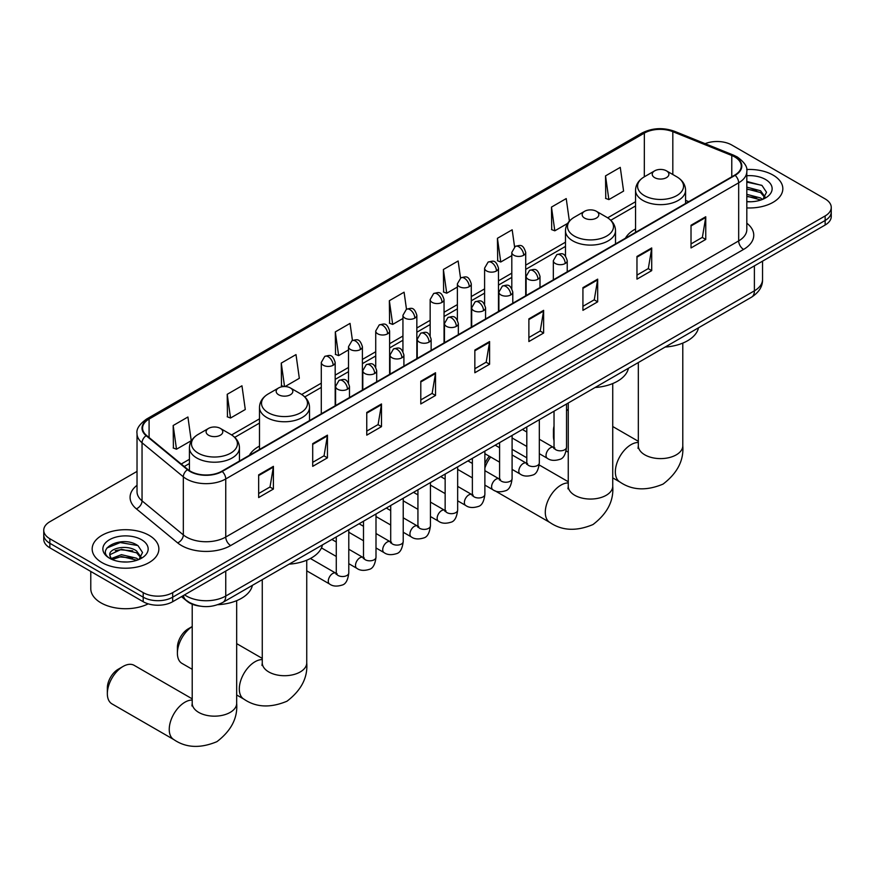<?xml version="1.0" encoding="UTF-8"?>
<svg xmlns="http://www.w3.org/2000/svg" width="875" height="875" viewBox="0 0 875 875"><rect width="100%" height="100%" fill="white"/><g stroke="black" fill="none" stroke-linecap="round" stroke-linejoin="round"><path stroke-width="1.31" d="M259.492 446.097A36.827 21.263 0 0 0 249.375 455.317M635.545 228.988A36.827 21.263 0 0 0 625.428 238.208M200.244 606.156A20.847 12.031 180 0 1 187.064 601.234L181.475 596.641M137.025 471.395L49.853 521.73A20.847 12.031 0 0 0 43.75 530.239L43.75 539.306A20.847 12.031 0 0 0 49.853 547.827L143.205 601.716A20.847 12.031 0 0 0 172.681 601.716L825.147 225.017A20.847 12.031 0 0 0 831.25 216.508L831.25 211.969A20.847 12.031 0 0 1 825.147 220.478A20.847 12.031 0 0 0 831.25 211.969L831.25 207.43A20.847 12.031 0 0 0 825.147 198.92L731.795 145.031A20.847 12.031 0 0 0 705.141 143.664M43.75 530.239A20.847 12.031 0 0 0 49.853 538.748L143.205 592.638A20.847 12.031 0 0 0 172.681 592.638L172.681 597.177L825.147 220.478L172.681 597.177A20.847 12.031 0 0 1 143.205 597.177A20.847 12.031 0 0 0 172.681 597.177L172.681 601.716M49.853 538.748L49.853 543.288L143.205 597.177L49.853 543.288A20.847 12.031 0 0 1 43.75 534.778A20.847 12.031 0 0 0 49.853 543.288L49.853 547.827M773.062 175.098A33.348 19.25 0 0 0 746.681 169.52A33.348 19.25 0 0 1 773.062 175.098A33.348 19.25 0 0 1 782.83 188.716A33.348 19.25 0 0 0 773.062 175.098M149.1 535.336A33.348 19.25 0 0 0 112.755 531.169A33.348 19.25 0 0 0 92.17 548.953A33.348 19.25 0 0 0 101.938 562.57A33.348 19.25 0 0 0 138.283 566.748A33.348 19.25 0 0 0 158.867 548.953A33.348 19.25 0 0 0 149.1 535.336A33.348 19.25 0 0 0 112.755 531.169A33.348 19.25 0 0 0 92.17 548.953A33.348 19.25 0 0 0 101.938 562.57A33.348 19.25 0 0 0 138.283 566.748A33.348 19.25 0 0 0 158.867 548.953A33.348 19.25 0 0 0 149.1 535.336M734.748 156.942A22.236 12.841 180 0 1 741.256 166.02A22.236 12.841 180 0 1 734.748 175.098L221.812 471.231A22.236 12.841 180 0 1 187.884 469.514L146.606 435.488A22.236 12.841 180 0 1 142.581 428.127A22.236 12.841 180 0 1 149.089 419.048L644.35 133.109A22.236 12.841 180 0 1 672.82 131.677L731.773 155.498A22.236 12.841 180 0 1 734.748 156.942M735.131 156.713A22.794 13.158 0 0 0 732.091 155.236L673.148 131.414A22.794 13.158 0 0 0 643.956 132.88L148.695 418.819A22.794 13.158 0 0 0 146.147 435.673L187.425 469.7A22.794 13.158 0 0 0 222.206 471.461L735.131 175.328A22.794 13.158 0 0 0 735.131 156.713M258.661 474.863L258.661 497.558L273.405 489.048L273.405 466.353L258.661 474.863M258.661 493.533L270.014 486.981L273.339 467.108A5.556 3.205 -120 0 0 273.405 466.353M269.916 487.036L273.405 489.048M312.703 443.658L312.703 466.353L327.447 457.844L327.447 435.148L312.703 443.658M312.703 462.328L324.056 455.777L327.381 435.903A5.556 3.205 -120 0 0 327.447 435.148M323.958 455.831L327.447 457.844M366.756 412.464L366.756 435.148L381.489 426.639L381.489 403.955L366.756 412.464M366.756 431.123L378.098 424.572L381.434 404.709A5.556 3.205 -120 0 0 381.489 403.955M378 424.627L381.489 426.639M420.798 381.259L420.798 403.955L435.531 395.445L435.531 372.75L420.798 381.259M420.798 399.93L432.152 393.367L435.477 373.505A5.556 3.205 -120 0 0 435.531 372.75M432.053 393.433L435.531 395.445M691.02 225.247L691.02 247.942L705.753 239.433L705.753 216.737L691.02 225.247M691.02 243.917L702.373 237.355L705.698 217.492A5.556 3.205 -120 0 0 705.753 216.737M702.264 237.42L705.753 239.433M636.967 256.452L636.967 279.147L651.711 270.637L651.711 247.942L636.967 256.452M636.967 275.111L648.32 268.559L651.656 248.697A5.556 3.205 -120 0 0 651.711 247.942M648.222 268.614L651.711 270.637M582.925 287.656L582.925 310.341L597.669 301.831L597.669 279.147L582.925 287.656M582.925 306.316L594.278 299.764L597.603 279.891A5.556 3.205 -120 0 0 597.669 279.147M594.18 299.819L597.669 301.831M528.883 318.85L528.883 341.545L543.627 333.036L543.627 310.341L528.883 318.85M528.883 337.52L540.236 330.969L543.561 311.095A5.556 3.205 -120 0 0 543.627 310.341M540.137 331.023L543.627 333.036M474.841 350.055L474.841 372.75L489.584 364.241L489.584 341.545L474.841 350.055M474.841 368.725L486.194 362.173L489.519 342.3A5.556 3.205 -120 0 0 489.584 341.545M486.095 362.228L489.584 364.241M746.812 207.911A33.348 19.25 0 0 0 782.83 188.716A33.348 19.25 0 0 1 746.812 207.911M172.681 592.638L825.147 215.939A20.847 12.031 0 0 0 831.25 207.43M285.042 386.553L299.327 378.306L296.002 354.594L281.258 363.103L281.498 385.656M227.216 394.308L230.541 418.02L245.284 409.511L241.959 385.798L227.216 394.308L227.456 416.861M173.173 425.513L176.498 449.214L191.242 440.705L187.917 417.003L173.173 425.513L173.414 448.066M460.523 278.031L458.139 260.991L443.395 269.5L443.636 292.053M514.577 246.87L512.181 229.786L497.438 238.295L497.678 260.848M569.384 221.112L566.223 198.581L551.48 207.091L551.72 229.644M605.533 175.886L608.858 199.598L623.591 191.089L620.266 167.377L605.533 175.886L605.763 198.45M352.439 340.452L350.044 323.389L335.311 331.898L335.541 354.462M406.481 309.225L404.086 292.195L389.353 300.705L389.594 323.258M389.353 300.705L392.678 324.406L402.938 318.489M392.678 324.406L389.353 323.17M443.395 269.5L446.72 293.212L457.373 287.055M446.72 293.212L443.395 291.966M497.438 238.295L500.762 262.008L511.809 255.631M500.762 262.008L497.438 260.761M551.48 207.091L554.816 230.803L567.634 223.398M554.816 230.803L551.48 229.556M608.858 199.598L605.533 198.363M335.311 331.898L338.636 355.611L348.502 349.913M338.636 355.611L335.311 354.364M283.894 386.553L281.258 385.569M281.258 363.103L284.55 386.542M230.541 418.02L227.216 416.773M176.498 449.214L173.173 447.978M746.812 201.556L750.958 201.764M746.812 194.348L760.583 197.969L762.42 199.445M746.812 196.153L760.911 200.003M746.812 187.141L760.583 190.772L765.1 196.995M746.812 188.945L760.583 192.566L764.739 197.466M746.812 201.698A22.652 13.081 0 0 0 765.505 197.958A22.652 13.081 0 0 0 765.505 179.463A22.652 13.081 0 0 0 746.812 175.722M762.956 199.227L766.511 192.259L762.016 185.489L746.812 181.442M746.812 182.142L761.709 185.292M746.812 189.35L756.7 190.586M746.812 196.558L756.7 197.794M554.028 430.916A22.236 12.841 120 0 0 553.448 436.122L553.448 430.445A15.291 8.827 -60 0 1 554.028 426.092M568.258 409.445A22.236 12.841 120 0 0 566.53 410.67M553.448 436.122A22.236 12.841 120 0 0 554.028 440.661M566.53 410.419L568.258 409.412L566.53 410.419M635.545 232.367L635.545 190.214A25.014 14.438 0 0 0 642.873 200.419A25.014 14.438 0 0 0 670.13 203.558A25.014 14.438 0 0 0 685.573 190.214C685.387 184.647 682.467 180.184 676.802 176.816L666.455 170.844A8.334 4.812 0 0 0 654.664 170.844A8.334 4.812 0 0 0 654.664 177.647A8.334 4.812 0 0 0 666.455 177.647A8.334 4.812 0 0 0 666.455 170.844L676.802 176.816A22.98 13.267 0 0 1 676.802 195.584A22.98 13.267 0 0 1 644.306 195.584A22.98 13.267 0 0 1 644.306 176.816L644.35 133.109M665.153 347.058A38.216 22.061 0 0 0 698.491 327.808M484.881 463.717A15.291 8.827 -60 0 1 489.377 456.269M490.689 457.023A22.236 12.841 120 0 0 484.881 468.005M584.598 218.094A8.334 4.812 0 0 0 596.389 218.094A8.334 4.812 0 0 0 596.389 211.291L606.747 217.262A22.98 13.267 0 0 1 606.747 236.031A22.98 13.267 0 0 1 574.252 236.031A22.98 13.267 0 0 1 574.241 217.262C568.586 220.631 565.666 225.094 565.48 230.661A25.014 14.438 0 0 0 572.808 240.877A25.014 14.438 0 0 0 600.064 244.005A25.014 14.438 0 0 0 615.508 230.661C615.322 225.094 612.402 220.631 606.747 217.262L596.389 211.291A8.334 4.812 0 0 0 584.598 211.291A8.334 4.812 0 0 0 584.598 218.094M595.088 387.505A38.216 22.061 0 0 0 628.436 368.255M192.216 626.555A22.236 12.841 120 0 0 177.395 653.231L177.395 647.555A15.291 8.827 -60 0 1 188.213 628.841L192.216 626.522L188.213 628.841M177.395 653.231A22.236 12.841 120 0 0 182 663.414L192.216 669.298M278.611 394.756A8.334 4.812 0 0 0 290.402 394.756A8.334 4.812 0 0 0 290.402 387.953L300.748 393.925A22.98 13.267 0 0 1 300.759 393.925A22.98 13.267 0 0 1 300.748 412.694A22.98 13.267 0 0 1 268.253 412.694A22.98 13.267 0 0 1 268.253 393.925C262.598 397.294 259.678 401.756 259.492 407.323A25.014 14.438 0 0 0 266.82 417.528A25.014 14.438 0 0 0 294.077 420.667A25.014 14.438 0 0 0 309.52 407.323C309.334 401.756 306.414 397.294 300.759 393.925L290.402 387.953A8.334 4.812 0 0 0 278.611 387.953A8.334 4.812 0 0 0 278.611 394.756M289.1 564.167A38.216 22.061 0 0 0 322.448 544.917M107.341 693.678L107.341 688.012A15.291 8.827 -60 0 1 118.147 669.287L123.058 666.455A22.236 12.841 120 0 0 107.341 693.678A22.236 12.841 120 0 0 111.945 703.861L173.852 739.605A22.236 12.841 -60 0 1 170.439 721.787A22.236 12.841 -60 0 1 184.964 702.188A22.236 12.841 -60 0 1 192.216 700.055M208.545 435.214A8.334 4.812 0 0 0 220.336 435.214A8.334 4.812 0 0 0 220.336 428.4L230.694 434.383A22.98 13.267 0 0 1 230.694 453.141A22.98 13.267 0 0 1 198.198 453.141A22.98 13.267 0 0 1 198.198 434.383C192.533 437.741 189.613 442.203 189.427 447.77A25.014 14.438 0 0 0 196.755 457.986A25.014 14.438 0 0 0 224.022 461.114A25.014 14.438 0 0 0 239.455 447.77C239.269 442.203 236.348 437.741 230.694 434.383L220.336 428.4A8.334 4.812 0 0 0 208.545 428.4A8.334 4.812 0 0 0 208.545 435.214M217.853 604.691A38.216 22.061 0 0 0 252.383 585.364M192.216 698.852L134.181 665.35A22.236 12.841 120 0 0 123.058 666.455L118.147 669.287M90.781 571.452L90.781 588.667A34.738 20.059 0 0 0 100.953 602.853A34.738 20.059 0 0 0 148.214 603.848M121.756 561.848L126.984 562.002M111.344 558.523L121.45 554.673L136.62 558.217L138.458 559.694M112.273 559.497L121.45 556.467L136.948 560.241M111.497 559.223L109.878 555.428A15.706 9.067 0 0 0 112.405 559.617M141.127 557.244L136.62 551.009C127.192 543.977 107.8 548.319 109.878 555.428L109.812 554.728M109.911 555.647L110.348 554.477L121.45 549.27L136.62 552.814L140.777 557.714M138.994 559.464L142.537 552.497L138.053 545.737C122.161 534.308 93.92 549.369 110.228 558.6L111.037 559.092M141.531 539.711A22.652 13.081 0 0 0 109.495 539.711A22.652 13.081 0 0 0 109.495 558.206A22.652 13.081 0 0 0 141.531 558.206A22.652 13.081 0 0 0 141.531 539.711M106.914 548.013L120.214 542.555L137.747 545.53M115.227 550.659L120.214 549.752L132.727 550.823M115.227 557.867L120.214 556.959L132.727 558.031M184.57 594.847A27.792 16.045 0 0 0 186.441 596.039A27.792 16.045 0 0 0 225.75 596.039L754.392 290.828A27.792 16.045 0 0 0 762.541 279.486C762.738 286.377 759.062 292.283 751.516 297.194L222.862 602.405A13.902 8.028 60 0 0 225.75 596.039L225.75 571.08M754.392 265.869L754.392 290.828A13.902 8.028 60 0 1 751.516 297.194M183.444 595.503A13.902 9.297 129.5 0 0 185.872 600.02L181.65 596.542M825.147 225.017L825.147 215.939M143.205 601.716L143.205 592.638M746.812 223.202A34.738 20.059 180 0 1 743.586 249.419L230.661 545.552A6.945 4.014 60 0 1 225.75 537.042L738.675 240.909A27.792 16.045 0 0 0 746.812 229.556L746.812 171.467A27.792 16.045 180 0 1 738.675 182.809A6.945 4.014 -120 0 0 735.131 175.328M230.661 545.552A34.738 20.059 180 0 1 181.53 545.552A34.738 20.059 180 0 1 177.636 542.872L136.358 508.834A34.738 20.059 180 0 1 137.025 485.297M186.441 537.042A27.792 16.045 0 0 0 225.75 537.042L225.75 478.953A27.792 16.045 180 0 1 183.323 476.809L142.045 442.772A27.792 16.045 180 0 1 137.025 433.562L137.025 491.662A27.792 16.045 0 0 0 142.045 500.861L183.323 534.898A27.792 16.045 0 0 0 186.441 537.042M746.812 171.467C747.742 167.125 744.548 162.28 737.231 156.942L733.578 155.17A6.945 3.259 112 0 0 732.091 155.236M733.578 155.17L674.636 131.338C663.119 127.258 652.192 127.848 641.856 133.109A6.945 4.014 60 0 1 643.956 132.88M148.695 418.819A6.945 4.014 -120 0 0 146.606 419.038C139.387 424.222 136.194 429.067 137.025 433.562M146.147 435.673A6.945 4.648 129.5 0 0 142.045 442.772L142.045 500.861A6.945 4.648 -50.5 0 1 136.358 508.834M674.636 131.338A6.945 3.259 112 0 0 673.148 131.414M187.425 469.7A6.945 4.648 129.5 0 0 183.323 476.809L183.323 534.898A6.945 4.648 -50.5 0 1 177.636 542.872M222.206 471.461A6.945 4.014 60 0 1 225.75 478.953L738.675 182.809L738.675 240.909A6.945 4.014 60 0 0 743.586 249.419M149.089 419.048L149.089 437.544M731.773 155.498L731.773 176.805M672.82 131.677L672.82 174.519M688.745 201.655L685.573 200.364M635.545 201.731L607.666 217.831M565.48 242.189L525.711 265.147M511.809 273.164L498.488 280.864M484.597 288.881L471.275 296.57M457.373 304.598L444.052 312.287M430.161 320.316L416.839 328.005M402.938 336.022L389.616 343.722M375.725 351.739L362.403 359.428M348.502 367.456L335.18 375.145M321.289 383.173L301.678 394.494M259.492 418.841L231.612 434.941M189.427 459.298L181.223 464.034M474.841 350.777L489.519 342.3M528.883 319.572L543.561 311.095M582.925 288.367L597.603 279.891M636.967 257.173L651.656 248.697M691.02 225.969L705.698 217.492M420.798 381.981L435.477 373.505M366.756 413.175L381.434 404.709M312.703 444.38L327.381 435.903M258.661 475.584L273.339 467.108M682.784 343.098L682.784 445.769A22.236 12.841 180 0 1 676.277 454.847A22.236 12.841 180 0 1 644.831 454.847A22.236 12.841 180 0 1 638.323 445.769L638.028 448.383M682.784 445.769C683.933 460.392 677.359 473.167 663.042 484.105C646.417 491.039 632.056 490.35 619.959 482.038A22.236 12.841 -60 0 1 616.547 464.22A22.236 12.841 -60 0 1 631.072 444.631A22.236 12.841 -60 0 1 638.323 442.488M612.73 383.545L612.73 486.216A22.236 12.841 180 0 1 606.211 495.294A22.236 12.841 180 0 1 574.777 495.294A22.236 12.841 180 0 1 568.258 486.216L567.973 488.841M612.73 486.216C613.878 500.839 607.294 513.614 592.977 524.552C576.352 531.486 561.991 530.797 549.894 522.484A22.236 12.841 -60 0 1 546.492 504.667A22.236 12.841 -60 0 1 561.017 485.078A22.236 12.841 -60 0 1 568.258 482.934M306.742 560.208L306.742 662.878A22.236 12.841 180 0 1 300.223 671.956A22.236 12.841 180 0 1 268.789 671.956A22.236 12.841 180 0 1 262.27 662.878L261.975 665.492M306.742 662.878C307.891 677.502 301.306 690.277 286.989 701.214C270.364 708.148 256.003 707.459 243.906 699.147A22.236 12.841 -60 0 1 240.505 681.33A22.236 12.841 -60 0 1 255.03 661.741A22.236 12.841 -60 0 1 262.27 659.597M236.677 600.655L236.677 703.325A22.236 12.841 180 0 1 230.169 712.403A22.236 12.841 180 0 1 198.723 712.403A22.236 12.841 180 0 1 192.216 703.325L191.92 705.95M565.195 263.517A6.945 4.014 0 0 0 567.23 260.673C564.408 251.759 561.663 253.542 556.806 254.658A6.945 4.014 60 0 1 560.273 254.997A6.945 4.014 -120 0 1 565.195 263.517A6.945 4.014 0 0 1 555.362 263.517A6.945 4.014 0 0 1 553.328 260.673L556.806 254.658M539.317 453.677L547.323 458.303A6.256 3.609 -60 0 1 546.372 453.283A6.256 3.609 -60 0 1 550.452 447.781A6.256 3.609 -60 0 1 550.725 447.628A6.256 3.609 -60 0 1 553.58 447.464L539.317 439.228M554.389 448.098L553.82 448.558L554.028 447.212A6.256 3.609 -0 0 0 555.855 449.761A6.256 3.609 -0 0 0 564.419 449.914A6.256 3.609 -0 0 0 566.53 447.212C565.677 454.475 563.423 458.533 559.781 459.375C554.564 460.972 550.408 460.611 547.323 458.303M537.972 279.223A6.945 4.014 0 0 0 540.006 276.391C537.184 267.477 534.45 269.248 529.583 270.375A6.945 4.014 60 0 1 533.061 270.714A6.945 4.014 -120 0 1 537.972 279.223A6.945 4.014 0 0 1 528.15 279.223A6.945 4.014 0 0 1 526.116 276.391L529.583 270.375M512.094 469.383L520.111 474.009A6.256 3.609 -60 0 1 519.148 469A6.256 3.609 -60 0 1 523.239 463.488A6.256 3.609 -60 0 1 523.512 463.345A6.256 3.609 -60 0 1 526.356 463.181L512.094 454.945M527.166 463.816L526.608 464.275L526.805 462.93A6.256 3.609 -0 0 0 528.642 465.478A6.256 3.609 -0 0 0 537.195 465.631A6.256 3.609 -0 0 0 539.317 462.93C538.453 470.181 536.211 474.239 532.569 475.092C527.341 476.678 523.184 476.317 520.111 474.009M510.759 294.941A6.945 4.014 0 0 0 512.794 292.108C509.972 283.194 507.227 284.966 502.37 286.092A6.945 4.014 60 0 1 505.838 286.431A6.945 4.014 -120 0 1 510.759 294.941A6.945 4.014 0 0 1 500.927 294.941A6.945 4.014 0 0 1 498.892 292.108L502.37 286.092M484.881 485.1L492.887 489.727A6.256 3.609 -60 0 1 491.925 484.717A6.256 3.609 -60 0 1 496.016 479.205A6.256 3.609 -60 0 1 496.289 479.052A6.256 3.609 -60 0 1 499.144 478.898L484.881 470.662M499.942 479.522L499.384 479.992L499.592 478.636A6.256 3.609 -0 0 0 501.419 481.195A6.256 3.609 -0 0 0 509.972 481.348A6.256 3.609 -0 0 0 512.094 478.636C511.241 485.898 508.988 489.956 505.345 490.809C500.117 492.395 495.972 492.034 492.887 489.727M483.536 310.658A6.945 4.014 0 0 0 485.57 307.814C482.748 298.911 480.014 300.683 475.147 301.798A6.945 4.014 60 0 1 478.625 302.148A6.945 4.014 -120 0 1 483.536 310.658A6.945 4.014 0 0 1 473.714 310.658A6.945 4.014 0 0 1 471.68 307.814L475.147 301.798M457.658 500.817L465.675 505.444A6.256 3.609 -60 0 1 464.712 500.434A6.256 3.609 -60 0 1 468.792 494.922A6.256 3.609 -60 0 1 469.077 494.769A6.256 3.609 -60 0 1 471.92 494.616L457.658 486.38M472.73 495.239L472.172 495.709L472.369 494.353A6.256 3.609 -0 0 0 474.206 496.902A6.256 3.609 -0 0 0 482.759 497.066A6.256 3.609 -0 0 0 484.881 494.353C484.017 501.616 481.775 505.673 478.133 506.527C472.905 508.113 468.748 507.752 465.675 505.444M456.312 326.375A6.945 4.014 0 0 0 458.347 323.531C455.536 314.617 452.791 316.4 447.934 317.516A6.945 4.014 60 0 1 451.402 317.866A6.945 4.014 -120 0 1 456.312 326.375A6.945 4.014 0 0 1 446.491 326.375A6.945 4.014 0 0 1 444.456 323.531L447.934 317.516M430.434 516.534L438.452 521.161A6.256 3.609 -60 0 1 437.489 516.152A6.256 3.609 -60 0 1 441.58 510.639A6.256 3.609 -60 0 1 441.853 510.486A6.256 3.609 -60 0 1 444.708 510.322L430.434 502.086M445.506 510.956L444.948 511.416L445.145 510.07A6.256 3.609 -0 0 0 446.983 512.619A6.256 3.609 -0 0 0 455.536 512.772A6.256 3.609 -0 0 0 457.658 510.07C456.805 517.333 454.552 521.391 450.909 522.233C445.681 523.83 441.536 523.469 438.452 521.161M429.1 342.081A6.945 4.014 0 0 0 431.134 339.248C428.312 330.334 425.578 332.106 420.711 333.233A6.945 4.014 60 0 1 424.189 333.572A6.945 4.014 -120 0 1 429.1 342.081A6.945 4.014 0 0 1 419.267 342.081A6.945 4.014 0 0 1 417.233 339.248L420.711 333.233M403.222 532.241L411.228 536.867A6.256 3.609 -60 0 1 410.277 531.858A6.256 3.609 -60 0 1 414.356 526.345A6.256 3.609 -60 0 1 414.641 526.203A6.256 3.609 -60 0 1 417.484 526.039L403.222 517.803M418.294 526.673L417.736 527.133L417.933 525.788A6.256 3.609 -0 0 0 419.759 528.336A6.256 3.609 -0 0 0 428.323 528.489A6.256 3.609 -0 0 0 430.434 525.788C429.581 533.039 427.328 537.097 423.697 537.95C418.469 539.536 414.312 539.175 411.228 536.867M401.877 357.798A6.945 4.014 0 0 0 403.911 354.966C401.1 346.052 398.355 347.823 393.488 348.95A6.945 4.014 60 0 1 396.966 349.289A6.945 4.014 -120 0 1 401.877 357.798A6.945 4.014 0 0 1 392.055 357.798A6.945 4.014 0 0 1 390.02 354.966L393.488 348.95M375.998 547.958L384.016 552.584A6.256 3.609 -60 0 1 383.053 547.575A6.256 3.609 -60 0 1 387.144 542.062A6.256 3.609 -60 0 1 387.417 541.909A6.256 3.609 -60 0 1 390.272 541.756L375.998 533.52M391.07 542.391L390.513 542.85L390.709 541.494A6.256 3.609 -0 0 0 392.547 544.053A6.256 3.609 -0 0 0 401.1 544.206A6.256 3.609 -0 0 0 403.222 541.494C402.358 548.756 400.116 552.814 396.473 553.667C391.245 555.253 387.1 554.892 384.016 552.584M374.664 373.516A6.945 4.014 0 0 0 376.698 370.672C373.877 361.769 371.131 363.541 366.275 364.656A6.945 4.014 60 0 1 369.753 365.006A6.945 4.014 -120 0 1 374.664 373.516A6.945 4.014 0 0 1 364.831 373.516A6.945 4.014 0 0 1 362.797 370.672L366.275 364.656M348.786 563.675L356.792 568.302A6.256 3.609 -60 0 1 355.841 563.292A6.256 3.609 -60 0 1 359.92 557.78A6.256 3.609 -60 0 1 360.205 557.627A6.256 3.609 -60 0 1 363.048 557.473L348.786 549.238M363.858 558.097L363.289 558.567L363.497 557.211A6.256 3.609 -0 0 0 365.323 559.77A6.256 3.609 -0 0 0 373.887 559.923A6.256 3.609 -0 0 0 375.998 557.211C375.145 564.473 372.892 568.531 369.25 569.384C364.033 570.97 359.877 570.609 356.792 568.302M347.441 389.233A6.945 4.014 0 0 0 349.475 386.389C346.653 377.475 343.919 379.258 339.052 380.373A6.945 4.014 60 0 1 342.53 380.723A6.945 4.014 -120 0 1 347.441 389.233A6.945 4.014 0 0 1 337.619 389.233A6.945 4.014 0 0 1 335.584 386.389L339.052 380.373M306.742 570.828L329.58 584.019A6.256 3.609 -60 0 1 328.617 579.009A6.256 3.609 -60 0 1 332.708 573.497A6.256 3.609 -60 0 1 332.981 573.344A6.256 3.609 -60 0 1 335.825 573.18L310.384 558.491M336.634 573.814L336.077 574.273L336.273 572.928A6.256 3.609 -0 0 0 338.111 575.477A6.256 3.609 -0 0 0 346.664 575.63A6.256 3.609 -0 0 0 348.786 572.928C347.922 580.191 345.68 584.248 342.038 585.091C336.809 586.688 332.653 586.327 329.58 584.019M523.677 255.259A6.945 4.014 0 0 0 525.711 252.416C522.889 243.512 520.155 245.284 515.288 246.4A6.945 4.014 60 0 1 518.766 246.75A6.945 4.014 -120 0 1 523.677 255.259A6.945 4.014 0 0 1 513.855 255.259A6.945 4.014 0 0 1 511.809 252.416L515.288 246.4M496.453 270.977A6.945 4.014 0 0 0 498.488 268.133C495.677 259.219 492.931 261.002 488.075 262.117A6.945 4.014 60 0 1 491.542 262.467A6.945 4.014 -120 0 1 496.453 270.977A6.945 4.014 0 0 1 486.631 270.977A6.945 4.014 0 0 1 484.597 268.133L488.075 262.117M469.241 286.683A6.945 4.014 0 0 0 471.275 283.85C468.453 274.936 465.719 276.708 460.852 277.834A6.945 4.014 60 0 1 464.33 278.173A6.945 4.014 -120 0 1 469.241 286.683A6.945 4.014 0 0 1 459.408 286.683A6.945 4.014 0 0 1 457.373 283.85L460.852 277.834M442.017 302.4A6.945 4.014 0 0 0 444.052 299.567C441.241 290.653 438.495 292.425 433.628 293.552A6.945 4.014 60 0 1 437.106 293.891A6.945 4.014 -120 0 1 442.017 302.4A6.945 4.014 0 0 1 432.195 302.4A6.945 4.014 0 0 1 430.161 299.567L433.628 293.552M414.805 318.117A6.945 4.014 0 0 0 416.839 315.284C414.017 306.37 411.272 308.142 406.416 309.258A6.945 4.014 60 0 1 409.894 309.608A6.945 4.014 -120 0 1 414.805 318.117A6.945 4.014 0 0 1 404.972 318.117A6.945 4.014 0 0 1 402.938 315.284L406.416 309.258M387.581 333.834A6.945 4.014 0 0 0 389.616 330.991C386.794 322.077 384.059 323.859 379.192 324.975A6.945 4.014 60 0 1 382.67 325.325A6.945 4.014 -120 0 1 387.581 333.834A6.945 4.014 0 0 1 377.759 333.834A6.945 4.014 0 0 1 375.725 330.991L379.192 324.975M360.369 349.541A6.945 4.014 0 0 0 362.403 346.708C359.581 337.794 356.836 339.566 351.98 340.692A6.945 4.014 60 0 1 355.447 341.031A6.945 4.014 -120 0 1 360.369 349.541A6.945 4.014 0 0 1 350.536 349.541A6.945 4.014 0 0 1 348.502 346.708L351.98 340.692M333.145 365.258A6.945 4.014 0 0 0 335.18 362.425C332.358 353.511 329.623 355.283 324.756 356.409A6.945 4.014 60 0 1 328.234 356.748A6.945 4.014 -120 0 1 333.145 365.258A6.945 4.014 0 0 1 323.323 365.258A6.945 4.014 0 0 1 321.289 362.425L324.756 356.409M222.862 602.405C211.684 608.027 200.506 608.027 189.317 602.405L185.872 600.02M762.541 279.486L762.541 261.166M641.856 133.109L146.606 419.038M635.545 205.964L610.783 220.259M565.48 246.411L525.711 269.38M511.809 277.397L498.488 285.086M484.597 293.114L471.275 300.803M457.373 308.831L444.052 316.52M430.161 324.538L416.839 332.238M402.938 340.255L389.616 347.944M375.725 355.972L362.403 363.661M348.502 371.689L335.18 379.378M321.289 387.395L304.784 396.922M259.492 423.073L234.73 437.369M189.427 463.52L184.242 466.517M619.959 482.038L612.73 477.87M568.258 452.189L566.136 450.964M685.573 203.481L685.573 190.214M635.545 190.214C635.731 184.647 638.652 180.184 644.306 176.816L654.664 170.844M638.323 441.295L612.73 426.519M638.323 362.545L638.323 445.769M549.894 522.484L494.867 490.722M615.508 243.939L615.508 230.661M565.48 256.069L565.48 230.661M584.598 211.291L574.241 217.262M568.258 481.742L539.197 464.964M526.805 457.811L512.094 449.312M568.258 402.992L568.258 486.216M243.906 699.147L236.677 694.98M309.52 420.602L309.52 407.323M259.492 449.477L259.492 407.323M278.611 387.953L268.253 393.925M262.27 658.405L236.677 643.628M262.27 579.655L262.27 662.878M236.677 703.325C237.825 717.948 231.241 730.723 216.923 741.661C200.298 748.595 185.948 747.906 173.852 739.605M239.455 461.048L239.455 447.77M189.427 470.652L189.427 447.77M208.545 428.4L198.198 434.383M192.216 604.209L192.216 703.325M554.848 447.967L553.58 447.464M566.53 403.988L566.53 447.212M567.23 271.808L567.23 260.673M526.805 446.458L512.094 437.959M554.028 411.217L554.028 447.212M553.328 279.836L553.328 260.673M526.805 432.009L522.408 429.472M527.625 463.684L526.356 463.181M539.317 419.705L539.317 462.93M540.006 287.525L540.006 276.391M499.592 462.164L484.881 453.677M526.805 426.923L526.805 462.93M526.116 295.553L526.116 276.391M499.592 447.727L495.184 445.178M500.412 479.402L499.144 478.898M512.094 435.422L512.094 478.636M512.794 303.242L512.794 292.108M472.369 477.881L457.658 469.383M499.592 442.641L499.592 478.636M498.892 311.259L498.892 292.108M472.369 463.444L467.961 460.895M473.189 495.108L471.92 494.616M484.881 451.139L484.881 494.353M485.57 318.959L485.57 307.814M445.145 493.598L430.434 485.1M472.369 458.358L472.369 494.353M471.68 326.977L471.68 307.814M445.145 479.15L440.748 476.613M445.977 510.825L444.708 510.322M457.658 466.845L457.658 510.07M458.347 334.666L458.347 323.531M417.933 509.316L403.222 500.817M445.145 474.075L445.145 510.07M444.456 342.694L444.456 323.531M417.933 494.867L413.525 492.33M418.753 526.542L417.484 526.039M430.434 482.562L430.434 525.788M431.134 350.383L431.134 339.248M390.709 525.022L375.998 516.534M417.933 489.781L417.933 525.788M417.233 358.411L417.233 339.248M390.709 510.584L386.312 508.047M391.541 542.259L390.272 541.756M403.222 498.28L403.222 541.494M403.911 366.1L403.911 354.966M363.497 540.739L348.786 532.241M390.709 505.498L390.709 541.494M390.02 374.117L390.02 354.966M363.497 526.302L359.089 523.753M364.317 557.977L363.048 557.473M375.998 513.997L375.998 557.211M376.698 381.817L376.698 370.672M336.273 556.456L321.453 547.892M363.497 521.216L363.497 557.211M362.797 389.834L362.797 370.672M336.273 542.008L331.877 539.47M337.105 573.683L335.825 573.18M348.786 529.703L348.786 572.928M349.475 397.523L349.475 386.389M336.273 536.933L336.273 572.928M335.584 405.552L335.584 386.389M525.711 295.783L525.711 252.416M511.809 288.553L511.809 252.416M498.488 311.489L498.488 268.133M484.597 304.27L484.597 268.133M471.275 327.206L471.275 283.85M457.373 319.988L457.373 283.85M444.052 342.923L444.052 299.567M430.161 335.694L430.161 299.567M416.839 358.641L416.839 315.284M402.938 351.411L402.938 315.284M389.616 374.358L389.616 330.991M375.725 367.128L375.725 330.991M362.403 390.064L362.403 346.708M348.502 382.845L348.502 346.708M335.18 405.781L335.18 362.425M321.289 413.809L321.289 362.425"/></g></svg>
